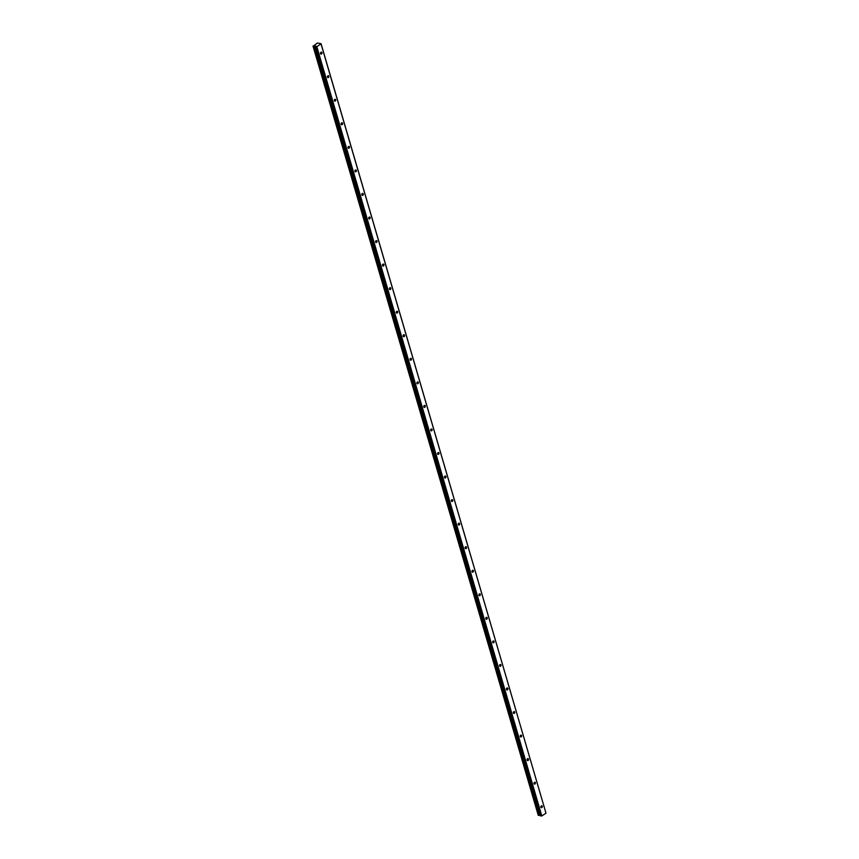 <?xml version="1.0" encoding="UTF-8"?>
<svg xmlns="http://www.w3.org/2000/svg" width="859" height="859" viewBox="0 0 859 859"><rect width="100%" height="100%" fill="white"/><g stroke="black" fill="none" stroke-linecap="round" stroke-linejoin="round"><path stroke-width="1.29" d="M540.88 807.181A1.009 0.741 102.6 0 0 542.297 806.257A1.009 0.741 102.6 0 0 540.88 807.181M320.514 53.602A1.009 0.741 102.6 0 0 321.942 52.678A1.009 0.741 102.6 0 0 320.514 53.602M327.408 77.149A1.009 0.741 102.6 0 0 328.825 76.226A1.009 0.741 102.6 0 0 327.408 77.149M334.291 100.696A1.009 0.741 102.6 0 0 335.708 99.773A1.009 0.741 102.6 0 0 334.291 100.696M341.173 124.244A1.009 0.741 102.6 0 0 342.601 123.32A1.009 0.741 102.6 0 0 341.173 124.244M348.067 147.802A1.009 0.741 102.6 0 0 349.484 146.878A1.009 0.741 102.6 0 0 348.067 147.802M354.95 171.349A1.009 0.741 102.6 0 0 356.367 170.426A1.009 0.741 102.6 0 0 354.95 171.349M361.832 194.896A1.009 0.741 102.6 0 0 363.26 193.973A1.009 0.741 102.6 0 0 361.832 194.896M368.726 218.444A1.009 0.741 102.6 0 0 370.143 217.52A1.009 0.741 102.6 0 0 368.726 218.444M375.608 241.991A1.009 0.741 102.6 0 0 377.026 241.068A1.009 0.741 102.6 0 0 375.608 241.991M382.491 265.549A1.009 0.741 102.6 0 0 383.919 264.626A1.009 0.741 102.6 0 0 382.491 265.549M389.385 289.096A1.009 0.741 102.6 0 0 390.802 288.173A1.009 0.741 102.6 0 0 389.385 289.096M396.267 312.644A1.009 0.741 102.6 0 0 397.685 311.72A1.009 0.741 102.6 0 0 396.267 312.644M403.15 336.191A1.009 0.741 102.6 0 0 404.578 335.268A1.009 0.741 102.6 0 0 403.15 336.191M410.044 359.738A1.009 0.741 102.6 0 0 411.461 358.815A1.009 0.741 102.6 0 0 410.044 359.738M416.926 383.297A1.009 0.741 102.6 0 0 418.344 382.373A1.009 0.741 102.6 0 0 416.926 383.297M423.809 406.844A1.009 0.741 102.6 0 0 425.237 405.92A1.009 0.741 102.6 0 0 423.809 406.844M430.703 430.391A1.009 0.741 102.6 0 0 432.12 429.468A1.009 0.741 102.6 0 0 430.703 430.391M437.585 453.939A1.009 0.741 102.6 0 0 439.003 453.015A1.009 0.741 102.6 0 0 437.585 453.939M444.468 477.486A1.009 0.741 102.6 0 0 445.896 476.562A1.009 0.741 102.6 0 0 444.468 477.486M451.362 501.033A1.009 0.741 102.6 0 0 452.779 500.121A1.009 0.741 102.6 0 0 451.362 501.033M458.244 524.591A1.009 0.741 102.6 0 0 459.662 523.668A1.009 0.741 102.6 0 0 458.244 524.591M465.127 548.139A1.009 0.741 102.6 0 0 466.555 547.215A1.009 0.741 102.6 0 0 465.127 548.139M472.021 571.686A1.009 0.741 102.6 0 0 473.438 570.763A1.009 0.741 102.6 0 0 472.021 571.686M478.903 595.233A1.009 0.741 102.6 0 0 480.321 594.31A1.009 0.741 102.6 0 0 478.903 595.233M485.786 618.781A1.009 0.741 102.6 0 0 487.214 617.857A1.009 0.741 102.6 0 0 485.786 618.781M492.679 642.339A1.009 0.741 102.6 0 0 494.097 641.415A1.009 0.741 102.6 0 0 492.679 642.339M499.562 665.886A1.009 0.741 102.6 0 0 500.98 664.963A1.009 0.741 102.6 0 0 499.562 665.886M506.445 689.433A1.009 0.741 102.6 0 0 507.873 688.51A1.009 0.741 102.6 0 0 506.445 689.433M513.338 712.981A1.009 0.741 102.6 0 0 514.756 712.057A1.009 0.741 102.6 0 0 513.338 712.981M520.221 736.528A1.009 0.741 102.6 0 0 521.638 735.605A1.009 0.741 102.6 0 0 520.221 736.528M527.104 760.086A1.009 0.741 102.6 0 0 528.532 759.163A1.009 0.741 102.6 0 0 527.104 760.086M533.997 783.633A1.009 0.741 102.6 0 0 535.415 782.71A1.009 0.741 102.6 0 0 533.997 783.633M540.043 815.191L538.346 815.374L313.395 46.085L315.317 46.397M315.178 45.903L316.831 46.654L321.03 43.927L545.991 813.205L541.793 815.932L316.831 46.654M545.991 813.205L321.051 43.691L317.454 43.014L313.395 46.085M315.274 46.536L540.225 815.814L541.793 815.932M538.346 815.374L312.998 46.021M314.007 46.021L538.969 815.298M541.267 816.05L316.316 46.773M538.271 815.374L313.31 46.096"/></g></svg>
